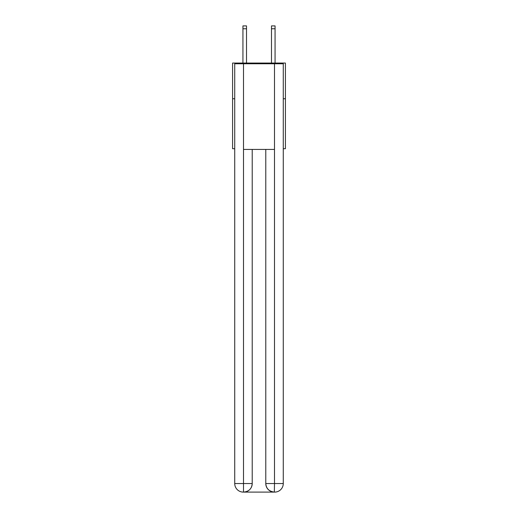 <?xml version="1.0" encoding="UTF-8"?>
<svg xmlns="http://www.w3.org/2000/svg" width="518" height="518" viewBox="0 0 518 518"><rect width="100%" height="100%" fill="white"/><g stroke="black" fill="none" stroke-linecap="round" stroke-linejoin="round"><path stroke-width="0.78" d="M234.725 98.744L232.588 98.744L232.588 63.054L285.412 63.054L285.412 148.718L283.275 148.718M232.588 98.744L232.588 148.718L234.725 148.718M285.412 98.744L283.275 98.744M243.292 492.1A8.566 8.566 0 0 1 234.725 483.534L252.221 483.534L252.221 149.43L252.221 483.534A8.566 8.566 0 0 1 243.654 492.1L243.292 492.1A8.566 8.566 0 0 1 234.725 483.534L234.725 63.766L243.505 63.766L243.505 149.43L274.495 149.43L274.495 63.766L243.505 63.766M274.495 63.766L283.275 63.766L283.275 483.534A8.566 8.566 0 0 1 274.708 492.1L274.553 492.1M265.779 483.534L274.495 483.534L274.346 492.1A8.566 8.566 0 0 1 265.779 483.534L265.779 149.43L265.779 483.534C266.22 488.584 269.075 491.44 274.346 492.1L243.654 492.1C248.951 491.543 251.806 488.688 252.221 483.534M243.505 149.43L243.505 492.1M246.51 63.054L246.51 28.755L242.936 28.755L242.936 25.9L246.51 25.9L246.51 28.755M242.936 63.054L242.936 28.755M275.064 63.054L275.064 25.9L271.49 25.9L271.49 63.054M274.495 149.43L274.495 483.534L283.275 483.534M271.49 28.755L275.064 28.755"/></g></svg>
